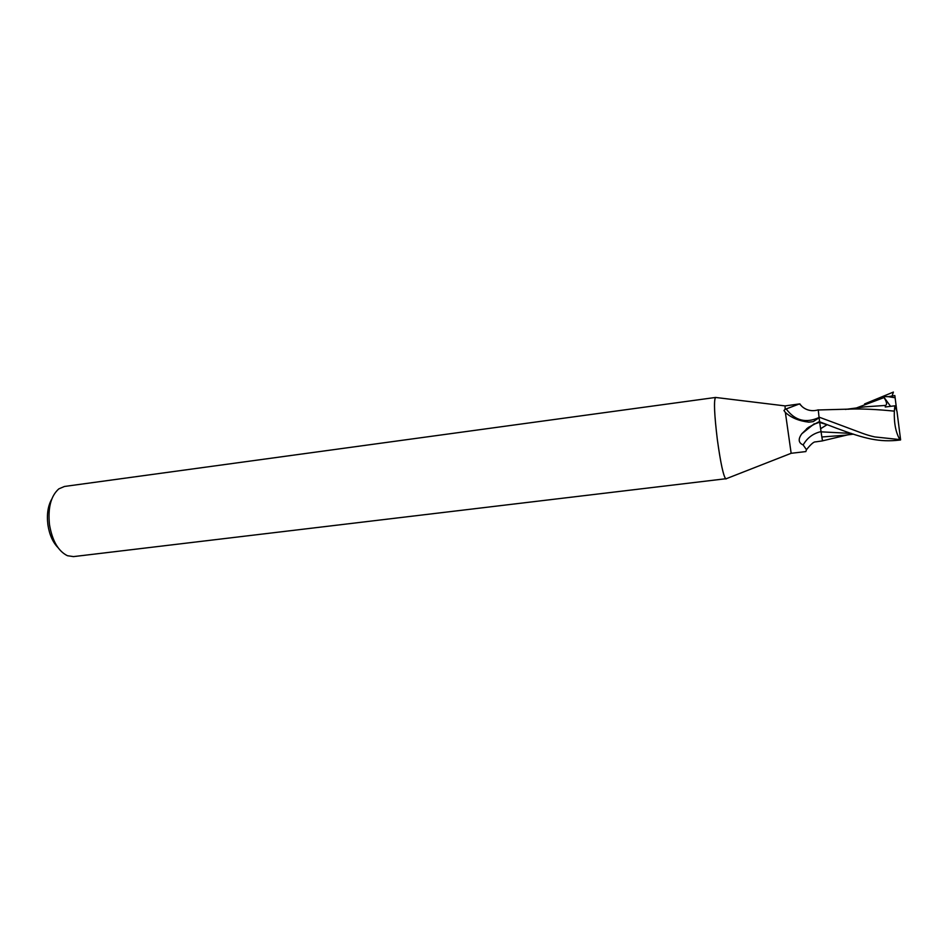 <?xml version="1.0" encoding="UTF-8"?>
<svg xmlns="http://www.w3.org/2000/svg" width="948" height="948" viewBox="0 0 948 948"><rect width="100%" height="100%" fill="white"/><g stroke="black" fill="none" stroke-linecap="round" stroke-linejoin="round"><path stroke-width="1.42" d="M51.761 499.11C47.921 505.888 46.63 514.456 47.898 524.813C49.415 534.66 52.768 542.232 57.947 547.565M821.063 431.613C813.183 433.39 807.222 437.846 803.157 444.956C798.382 442.858 797.932 439.125 801.83 433.757L808.217 427.512L819.57 421.469L819.108 417.736L813.218 421.635L808.834 422.156C799.045 420.995 791.225 417.76 785.371 412.451L783.949 410.496L785.134 409.335L799.401 403.931L785.098 405.91L715.574 397.449L64.511 486.454L58.859 488.848C50.884 495.875 47.755 507.832 49.497 524.718C52.282 540.834 58.255 551.155 67.403 555.706L73.482 556.606L726.381 478.669M715.349 397.579C713.761 401.478 714.425 415.449 717.328 439.481C720.717 463.928 723.608 477.105 726.002 478.989M785.371 412.451L791.153 453.298L805.836 451.58L806.475 449.696L803.157 444.956M785.098 405.91L785.134 409.335M799.401 403.931L801.392 405.732M715.574 397.449C713.702 400.103 714.282 414.11 717.328 439.481C720.516 462.636 723.324 475.778 725.741 478.918L726.369 478.669M844.881 435.227L821.845 436.992L821.643 435.701L822.556 440.891M818.408 409.974L818.42 411.42L818.337 409.974L849.894 409.098C862.182 408.695 876.995 409.382 894.331 411.136C893.94 423.211 895.789 432.691 899.889 439.588L874.803 436.933C865.169 434.741 863.427 433.591 837.096 423.827L819.025 417.12L819.605 421.789L836.349 428.164C864.896 438.853 879.543 442.408 899.451 440.097L900.517 439.967L899.889 439.588M819.072 417.476C805.907 423.531 794.957 420.687 786.188 408.932M892.092 395.98L893.395 392.069L864.576 403.955M847.844 409.252L849.906 409.098M819.025 417.12L818.42 411.42M888.205 396.667L894.829 395.565L895.125 397.757L888.205 396.667L883.477 396.608L884.069 397.567C886.818 401.988 887.281 404.606 885.468 405.448L885.242 407L894.876 405.803L894.331 411.136M885.302 405.448L865.299 406.811L845.379 409.418M847.749 434.859L822.497 440.844L821.845 436.992M821.643 435.701L819.605 421.789M851.482 433.426L821.098 431.838M895.125 397.757L896.784 410.863M894.876 405.803L896.986 411.42L900.6 439.836M883.477 396.608L890.587 406.337M819.7 422.192L814.048 424.218L806.594 428.769M884.069 397.567L856.328 407.996M827.059 424.728L821.122 428.413L826.952 424.68L819.759 422.464M822.473 440.891L815.493 441.887C813.882 441.626 810.872 444.221 806.475 449.696M814.273 423.756L801.83 433.757M791.153 453.298L725.741 478.918M818.325 409.844C808.348 412.818 801.593 407 799.899 403.895M785.228 412.321L783.949 410.496M885.468 405.436L883.856 405.471M853.532 434.125L842.748 435.511M899.451 440.097L900.517 439.967"/></g></svg>
